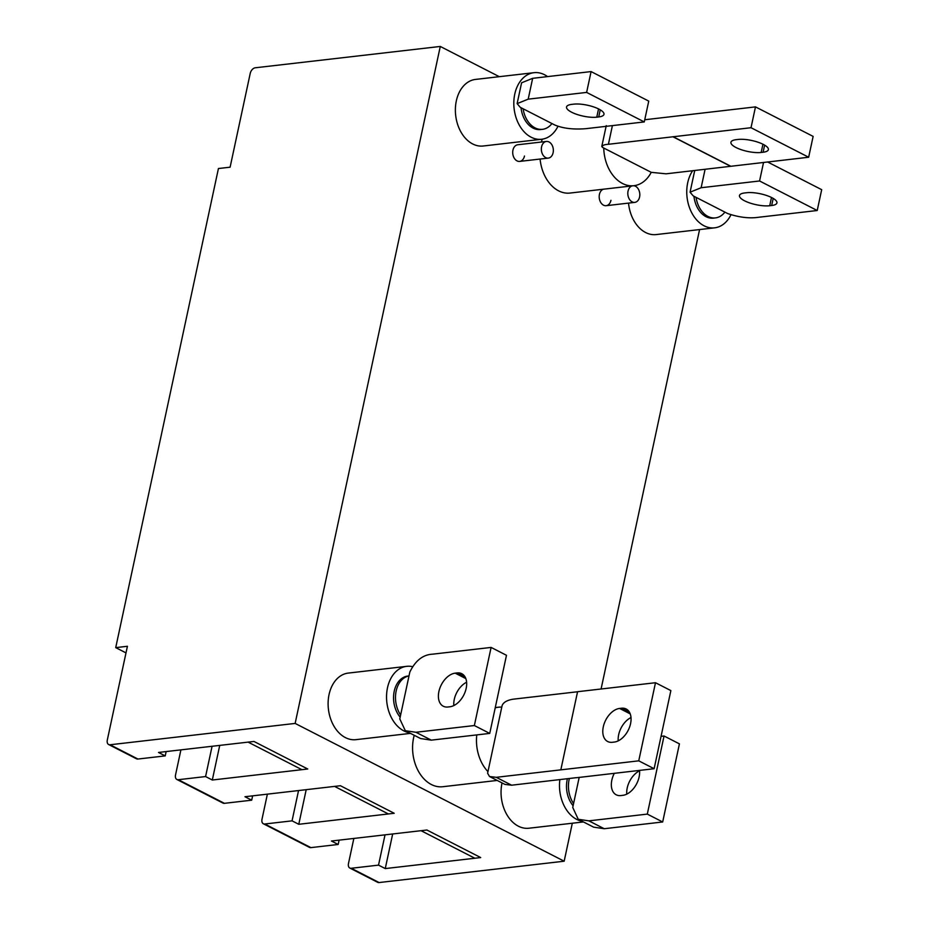 <?xml version="1.0" encoding="UTF-8"?>
<svg xmlns="http://www.w3.org/2000/svg" width="929" height="929" viewBox="0 0 929 929"><rect width="100%" height="100%" fill="white"/><g stroke="black" fill="none" stroke-linecap="round" stroke-linejoin="round"><path stroke-width="1.39" d="M633.636 185.719A8.373 5.969 -96.6 0 1 639.582 197.018A8.373 5.969 -96.6 0 1 634.774 202.383A8.373 5.969 -96.6 0 1 628.05 191.107A8.373 5.969 -96.6 0 1 632.092 185.905M541.584 146.828A8.373 5.969 -96.6 0 1 546.391 141.452A8.373 5.969 -96.6 0 1 553.115 152.728A8.373 5.969 -96.6 0 1 548.307 158.104A8.373 5.969 -96.6 0 1 541.584 146.828M771.836 197.656A18.15 5.469 -167.9 0 0 746.684 192.721L744.744 192.942A18.15 5.469 -167.9 0 0 739.484 195.531A18.15 5.469 -167.9 0 0 749.842 202.987A18.15 5.469 -167.9 0 0 769.723 205.739L771.674 205.518A18.15 5.469 -167.9 0 0 776.923 202.917A18.15 5.469 -167.9 0 0 771.836 197.656M692.628 170.75A33.514 23.864 83.4 0 0 687.704 182.734A33.514 23.864 83.4 0 0 714.61 227.837A33.514 23.864 83.4 0 0 730.902 214.878M763.545 162.436L759.574 180.981L701.14 187.728L690.061 192.198L693.185 195.88L727.779 213.589C739.147 217.421 749.482 218.64 758.784 217.247L817.218 210.511L821.689 189.679L767.586 161.971M696.065 197.354A23.736 16.896 83.4 0 0 715.435 217.897A23.736 16.896 83.4 0 0 724.899 212.114M628.527 203.103A33.514 23.864 83.4 0 0 656.164 234.572L714.61 227.837M693.951 196.263A23.736 16.896 83.4 0 0 713.484 218.129L715.435 217.897M694.52 171.447L694.973 170.471M759.574 180.981L817.218 210.511M573.739 104.153A18.15 5.469 12.1 0 1 598.891 109.088A18.15 5.469 12.1 0 1 603.978 114.348A18.15 5.469 12.1 0 1 598.729 116.938L596.778 117.17A18.15 5.469 12.1 0 1 576.897 114.406A18.15 5.469 12.1 0 1 566.539 106.963A18.15 5.469 12.1 0 1 571.799 104.373L573.739 104.153M644.273 121.931L586.629 92.412L591.088 71.579L648.744 101.11L644.273 121.931L585.839 128.678C573.356 129.654 563.02 128.434 554.834 125.02L551.954 123.545A23.736 16.896 -96.6 0 1 542.49 129.328L540.539 129.549A23.736 16.896 -96.6 0 1 521.006 107.694M542.49 129.328A23.736 16.896 -96.6 0 1 523.12 108.786L520.24 107.311L517.128 103.618L528.195 99.159L532.654 78.326L521.587 82.797L517.128 103.618M557.957 126.309A33.514 23.864 -96.6 0 1 541.665 139.257A33.514 23.864 -96.6 0 1 514.759 94.166A33.514 23.864 -96.6 0 1 533.978 72.683A33.514 23.864 -96.6 0 1 547.564 76.608M541.665 139.257L483.219 146.004A33.514 23.864 -96.6 0 1 456.325 100.901A33.514 23.864 -96.6 0 1 475.543 79.418L533.978 72.683M551.954 123.545L523.12 108.786M586.629 92.412L528.195 99.159M591.088 71.579L532.654 78.326M466.172 688.389A18.15 11.508 117.1 0 1 449.88 706.772L447.929 707.004A18.15 11.508 117.1 0 1 443.284 706.237A18.15 11.508 117.1 0 1 439.87 688.145A18.15 11.508 117.1 0 1 455.187 673.153L457.138 672.921A18.15 11.508 117.1 0 1 461.783 673.699A18.15 11.508 117.1 0 1 466.172 688.389M409.004 675.917L407.831 676.045A23.736 16.896 83.4 0 0 394.059 692.035A23.736 16.896 83.4 0 0 400.167 717.165M491.104 647.42L474.359 725.537L489.734 733.411L506.479 655.293L491.104 647.42L432.67 654.167C423.009 654.62 415.402 660.577 409.84 672.039L409.004 675.94A23.736 16.896 83.4 0 0 396.16 691.037A23.736 16.896 83.4 0 0 400.631 714.993L399.795 718.907L405.311 730.717L415.925 732.273L431.288 740.146L420.593 738.543M412.139 666.581A33.514 23.864 83.4 0 0 406.716 666.337A33.514 23.864 83.4 0 0 386.58 694.973A33.514 23.864 83.4 0 0 403.848 730.879A33.514 23.864 83.4 0 0 409.248 732.737M406.716 666.337L348.27 673.084A33.514 23.864 83.4 0 0 328.146 701.72A33.514 23.864 83.4 0 0 345.414 737.614A33.514 23.864 83.4 0 0 355.958 739.658L410.49 733.376M409.004 675.94L400.631 714.993M474.359 725.537L415.925 732.273M489.734 733.411L431.288 740.146M453.828 705.564A18.15 11.508 117.1 0 1 466.613 682.234M612.327 742.294A18.15 11.508 117.1 0 1 607.682 741.528A18.15 11.508 117.1 0 1 603.293 726.838A18.15 11.508 117.1 0 1 619.585 708.444L621.524 708.223A18.15 11.508 117.1 0 1 626.169 708.99A18.15 11.508 117.1 0 1 629.583 727.082A18.15 11.508 117.1 0 1 614.266 742.074L612.327 742.294M618.215 740.866A18.15 11.508 117.1 0 1 618.668 734.711A18.15 11.508 117.1 0 1 631 717.525M414.241 735.292A36.301 25.849 83.4 0 0 431.335 784.506A36.301 25.849 83.4 0 0 442.75 786.724L497.189 780.441M638.746 760.839L655.491 682.722L670.866 690.595L654.121 768.713L638.746 760.839L496.237 777.318L489.513 776.505L487.609 773.242L501.776 707.143A36.301 25.849 83.4 0 0 498.316 707.224A36.301 25.849 83.4 0 0 495.203 707.852M476.774 734.909A36.301 25.849 83.4 0 0 487.957 771.627M576.317 777.678L511.624 785.202L496.237 777.318M576.294 777.747L654.121 768.713M501.776 707.143L502.124 705.541C503.413 702.324 507.037 700.222 512.982 699.212L577.559 691.757M655.491 682.722L577.571 691.71L560.826 769.827M489.513 776.505L504.9 784.39L511.624 785.202M614.313 773.3A18.15 11.508 -62.9 0 0 616.229 794.806A18.15 11.508 -62.9 0 0 620.886 795.572L622.825 795.34A18.15 11.508 -62.9 0 0 639.117 776.958A18.15 11.508 -62.9 0 0 639.524 770.396M582.193 821.306A33.514 23.864 -96.6 0 1 576.804 819.448A33.514 23.864 -96.6 0 1 559.873 779.64M583.435 821.944L528.903 828.227A33.514 23.864 -96.6 0 1 518.359 826.183A33.514 23.864 -96.6 0 1 502.043 782.926M573.112 805.733A23.736 16.896 -96.6 0 1 567.41 778.769M647.304 814.106L664.049 736L679.424 743.862L662.679 821.979L647.304 814.106L588.87 820.853L578.256 819.285L572.74 807.475L573.576 803.562A23.736 16.896 -96.6 0 1 569.361 778.548M573.576 803.562L579.197 777.352M662.679 821.979L604.233 828.726L588.87 820.853M664.049 736L661.053 736.337M639.558 770.803A18.15 11.508 -62.9 0 0 626.773 794.132M578.256 819.285L593.631 827.158L604.233 828.726M736.012 147.525A18.15 5.469 12.1 0 1 730.926 142.265A18.15 5.469 12.1 0 1 736.186 139.675L738.137 139.443A18.15 5.469 12.1 0 1 758.006 142.207A18.15 5.469 12.1 0 1 768.376 149.65A18.15 5.469 12.1 0 1 763.115 152.24L761.165 152.461A18.15 5.469 12.1 0 1 736.012 147.525M541.398 142.032A36.301 25.849 -96.6 0 1 542.281 139.176M751.015 127.714L808.66 157.233L813.13 136.4L755.486 106.881L751.015 127.714L608.402 144.285C603.711 144.576 601.748 145.609 602.503 147.386L651.229 172.329A36.301 25.849 -96.6 0 1 633.903 185.695A36.301 25.849 -96.6 0 1 603.745 148.013M633.903 185.695L570.011 193.058A36.301 25.849 -96.6 0 1 540.086 159.045M651.229 172.329L666.047 173.816L808.66 157.233M755.486 106.881L644.749 119.76M606.254 125.624L601.783 146.48L602.503 147.386M673.072 136.83L730.717 166.349M673.095 136.702L730.751 166.221M392.677 833.963L385.256 868.58L480.699 857.572L474.858 858.245L421.046 830.689L426.899 830.015L480.699 857.572L426.899 830.015L331.444 841.024L338.168 844.473L310.901 847.62A5.586 3.542 117.1 0 1 309.473 847.376L263.348 823.756A5.586 3.542 -62.9 0 0 264.777 824L310.901 847.62M306.198 789.673L298.778 824.29L394.221 813.281L388.38 813.955L334.579 786.399L340.42 785.725L394.221 813.281L340.42 785.725L244.977 796.734L251.701 800.183L224.423 803.33A5.586 3.542 117.1 0 1 222.995 803.097L176.882 779.477A5.586 3.542 -62.9 0 0 178.31 779.71L224.423 803.33M219.732 745.395L212.311 780.012L307.754 769.003L301.913 769.676L248.101 742.12L253.942 741.447L307.754 769.003L253.942 741.447L158.499 752.455L165.223 755.892L137.956 759.039A5.586 3.542 117.1 0 1 136.528 758.807L108.658 744.535A5.586 3.542 -62.9 0 0 110.086 744.768L295.143 723.424L440.276 46.45L499.303 76.677M524.479 156.037A8.373 5.969 -96.6 0 1 519.671 161.402A8.373 5.969 -96.6 0 1 512.947 150.126A8.373 5.969 -96.6 0 1 517.755 144.761L546.391 141.452M610.945 200.316A8.373 5.969 -96.6 0 1 606.149 205.692A8.373 5.969 -96.6 0 1 599.426 194.416A8.373 5.969 -96.6 0 1 603.455 189.202M108.658 744.535A5.586 3.542 -62.9 0 1 107.311 740.018L127.412 646.282L115.719 647.629L218.431 168.532L230.113 167.185L250.215 73.449A5.586 3.542 -62.9 0 1 255.22 67.794L440.276 46.45M212.311 780.012L205.576 776.563L178.31 779.71M298.778 824.29L292.054 820.853L264.777 824M385.256 868.58L378.521 865.131L351.255 868.278L379.113 882.55L564.17 861.206L295.143 723.424M165.223 755.892L166.152 751.573M180.911 749.866L175.535 774.949A5.586 3.542 -62.9 0 0 176.882 779.477M212.079 746.277L205.576 776.563M251.701 800.183L252.63 795.851M267.378 794.156L262.001 819.239A5.586 3.542 -62.9 0 0 263.348 823.756M298.546 790.556L292.054 820.853M338.168 844.473L339.097 840.141M353.856 838.434L348.48 863.517A5.586 3.542 -62.9 0 0 349.827 868.046A5.586 3.542 -62.9 0 0 351.255 868.278M385.024 834.846L378.521 865.131M115.719 647.629L125.996 652.89M379.113 882.55A5.586 3.542 117.1 0 1 377.685 882.318L349.827 868.046M699.583 229.568L601.086 688.993M572.31 823.222L564.17 861.206M705.088 169.31L701.14 187.728M771.488 197.482L769.723 205.739M773.195 198.4L771.674 205.518M598.543 108.914L596.778 117.17M600.25 109.831L598.729 116.938M455.187 673.153L465.847 678.611M457.138 672.921L465.127 677.02M629.514 712.311L621.524 708.223M630.234 713.902L619.585 708.444M612.408 125.612L608.402 144.285M763.115 152.24L764.637 145.133M761.165 152.461L762.941 144.204M110.086 744.768L137.956 759.039M634.774 202.383L606.149 205.692M548.307 158.104L519.671 161.402M694.532 171.366L690.073 192.198M405.311 730.717L420.686 738.59M498.316 707.224L495.273 707.573"/></g></svg>
